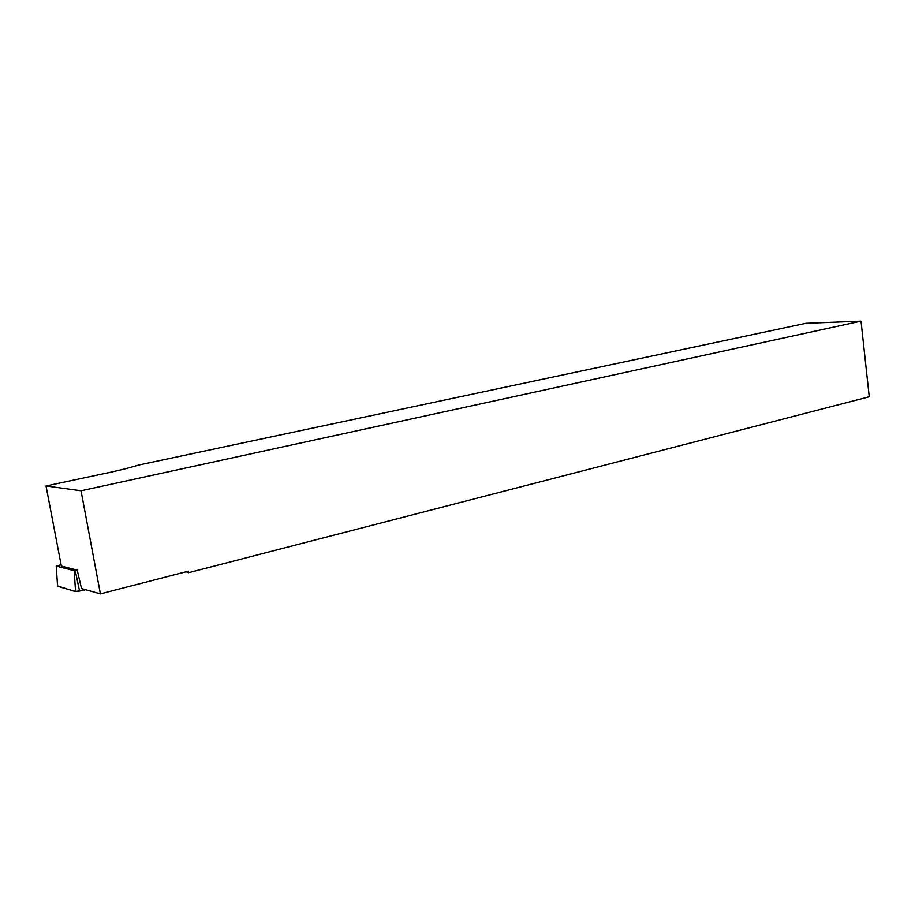 <?xml version="1.0" encoding="UTF-8"?>
<svg xmlns="http://www.w3.org/2000/svg" width="915" height="915" viewBox="0 0 915 915"><rect width="100%" height="100%" fill="white"/><g stroke="black" fill="none" stroke-linecap="round" stroke-linejoin="round"><path stroke-width="1.37" d="M61.351 566.088L77.203 570.137L81.538 588.551L100.41 593.858L188.456 571.154L188.73 572.664L869.25 396.778L861.026 321.142L805.829 323.315L138.417 465.094C128.786 468.08 116.548 471.088 101.679 474.119L46.025 485.968L61.351 566.088M188.73 572.664L186.054 571.772M861.026 321.142L81.035 490.772L100.41 593.858M81.035 490.772L46.025 485.968M61.099 564.784L56.227 566.076L74.161 570.697L77.203 570.137M57.553 585.875L67.962 589.294C72.582 589.855 72.571 593.275 85.541 589.683L75.568 591.479L74.172 570.697L75.568 591.479L57.588 586.298L56.227 566.076M75.224 570.594L79.571 591.09"/></g></svg>
